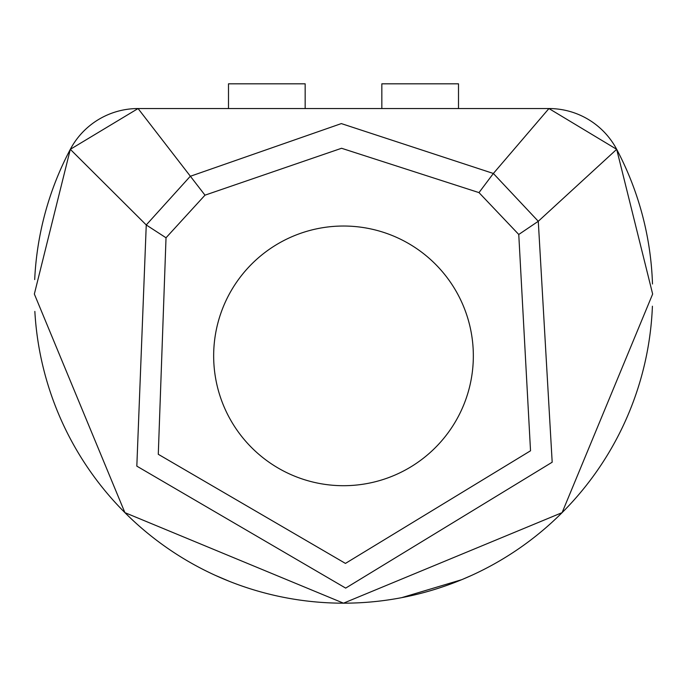 <?xml version="1.0" encoding="UTF-8"?>
<svg xmlns="http://www.w3.org/2000/svg" width="687" height="687" viewBox="0 0 687 687"><rect width="100%" height="100%" fill="white"/><g stroke="black" fill="none" stroke-linecap="round" stroke-linejoin="round"><path stroke-width="1.03" d="M34.694 279.583A309.141 309.141 0 0 1 70.314 149.328A76.669 76.669 0 0 1 138.07 108.546L548.939 108.546L616.686 149.328A309.141 309.141 0 0 1 652.487 283.989M652.41 306.222A309.141 309.141 0 0 1 346.102 603.169A309.141 309.141 0 0 1 34.848 311.409M462.377 579.416L472.106 575.165M461.707 579.691L401.646 597.664M214.894 575.165L229.175 581.262M518.762 234.473L538.282 221.283L616.686 149.328A76.669 76.669 0 0 0 548.939 108.546L493.369 173.476L341.345 123.591L190.256 176.31L146.254 224.958L136.825 466.138L345.681 588.106L552.185 462.214L538.282 221.283L493.369 173.476L478.994 192.609L341.568 148.272L204.992 195.168L166.022 237.779L158.285 454.296L345.449 563.409L530.527 450.792L518.762 234.473L478.994 192.609M381.835 108.546L381.835 83.823L458.504 83.823L458.504 108.546M228.496 108.546L228.496 83.823L305.165 83.823L305.165 108.546M616.686 149.328L652.65 294.036L562.103 512.639L343.5 603.177L124.905 512.639L34.35 294.036L70.314 149.328L138.07 108.546L204.992 195.168M217.169 325.887A129.843 129.843 0 0 1 373.479 229.535A129.843 129.843 0 0 1 469.831 385.845A129.843 129.843 0 0 1 313.521 482.197A129.843 129.843 0 0 1 217.169 325.887M70.314 149.328L146.254 224.958L166.022 237.779"/></g></svg>
